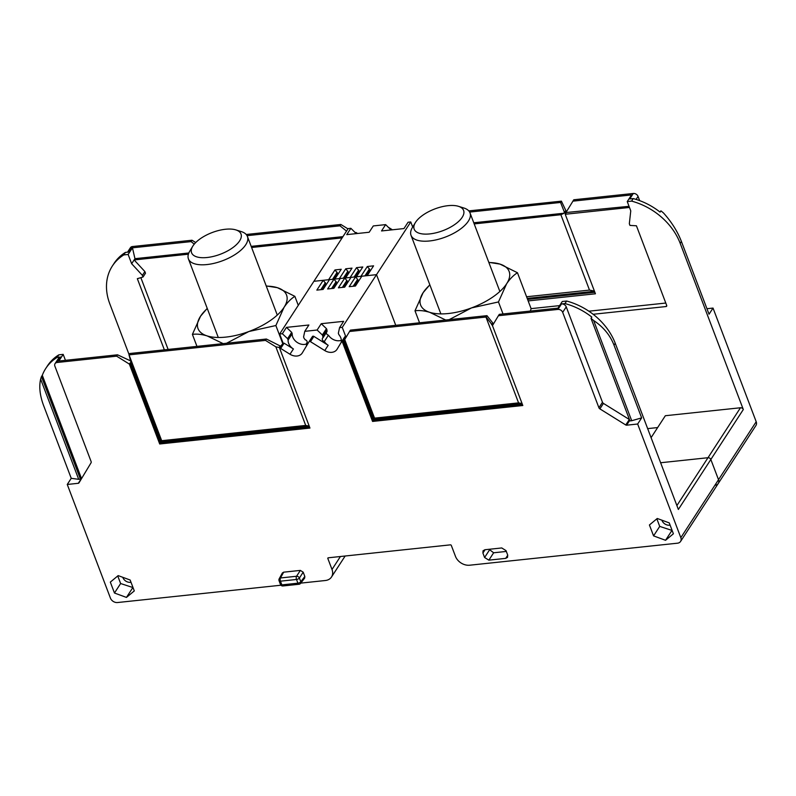 <?xml version="1.0" encoding="UTF-8"?>
<svg xmlns="http://www.w3.org/2000/svg" width="796" height="796" viewBox="0 0 796 796"><rect width="100%" height="100%" fill="white"/><g stroke="black" fill="none" stroke-linecap="round" stroke-linejoin="round"><path stroke-width="1.19" d="M192.722 246.282A26.427 11.592 -20.8 0 1 192.99 245.855A26.427 11.592 159.2 0 1 235.835 229.895A26.427 11.592 159.2 0 1 239.596 240.909A26.427 11.592 -20.8 0 1 207.467 257.466A26.427 11.592 -20.8 0 1 192.722 246.282L189.786 251.148A31.551 13.85 -20.8 0 0 188.423 258.899A31.551 13.85 -20.8 0 0 214.791 263.158A31.551 13.85 -20.8 0 0 245.755 244.74A31.551 13.85 159.2 0 0 247.427 236.482A31.551 13.85 159.2 0 0 241.268 231.586L235.835 229.895M415.313 222.691A26.427 11.592 -20.8 0 1 415.582 222.263A26.427 11.592 159.2 0 1 458.436 206.313A26.427 11.592 159.2 0 1 462.187 217.328A26.427 11.592 -20.8 0 1 430.059 233.875A26.427 11.592 -20.8 0 1 415.313 222.691L412.378 227.556A31.551 13.85 -20.8 0 0 411.025 235.308A31.551 13.85 -20.8 0 0 437.382 239.566A31.551 13.85 -20.8 0 0 468.346 221.149A31.551 13.85 159.2 0 0 470.018 212.9A31.551 13.85 159.2 0 0 463.859 208.005L458.436 206.313M559.598 305.624L531.091 308.639M488.873 262.541A47.332 20.766 159.2 0 1 499.988 264.103L517.46 272.739C513.5 275.227 509.888 278.918 506.614 283.794A47.332 20.766 159.2 0 1 471.501 307.913A47.332 20.766 159.2 0 1 429.77 312.34C424.308 310.699 419.383 310.181 414.995 310.798L419.552 322.798M414.995 310.798L423.144 292.639A47.332 20.766 159.2 0 1 429.88 284.948M429.82 284.789L423.144 292.639A47.332 20.766 -20.8 0 0 429.77 312.34L445.71 320.032M449.153 319.664L471.501 307.913L498.465 301.953L506.614 283.794A47.332 20.766 -20.8 0 0 499.988 264.103L488.804 262.342M498.465 301.953L503.032 313.952M517.46 272.739L531.121 308.719L530.325 311.067M266.282 286.132A47.332 20.766 159.2 0 1 277.386 287.684L294.858 296.331C290.898 298.818 287.286 302.5 284.023 307.385A47.332 20.766 159.2 0 1 248.909 331.504A47.332 20.766 159.2 0 1 207.169 335.922C201.716 334.28 196.791 333.773 192.403 334.38L196.96 346.389M192.403 334.38L200.542 316.231A47.332 20.766 159.2 0 1 207.288 308.54M207.219 308.37L200.542 316.231A47.332 20.766 -20.8 0 0 207.169 335.922L223.109 343.613M226.552 343.255L248.909 331.504L275.874 325.534L284.023 307.385A47.332 20.766 -20.8 0 0 277.386 287.684L266.202 285.923M275.874 325.534L282.819 343.822M294.858 296.331L298.281 305.336M279.197 578.782L279.197 578.782A2.368 2.368 0 0 0 279.068 580.752A2.368 1.035 159.2 0 0 280.451 581.18L281.864 584.881L297.923 583.179L296.51 579.478L280.451 581.18A2.368 1.095 -96 0 1 280.49 577.966A2.368 1.821 -151.4 0 0 279.197 578.782L282.371 572.971L283.655 572.175L300.351 570.404L303.186 572.175L304.828 576.483L304.659 578.085L300.619 583.349A2.368 1.821 -142.6 0 0 300.798 581.737L299.395 578.035A2.368 1.751 -147.1 0 0 296.55 576.264L300.351 570.404M657.257 518.485L649.417 524.982L653.566 535.887L665.546 540.295L673.386 533.788L669.247 522.882L657.257 518.485M118.166 575.607L110.326 582.115L114.465 593.02L126.445 597.418L134.295 590.921L130.146 580.015L118.166 575.607M329.076 280.252L328.599 279.734L313.903 281.296L279.645 333.992L282.351 333.713L287.575 338.668L288.102 340.061A9.86 7.602 -147 0 0 293.416 348.966L289.983 354.24A9.86 7.602 -147 0 0 302.181 353.106A9.86 7.602 -147 0 0 302.281 352.936L308.987 341.812A1.184 0.915 -147 0 1 308.997 341.792L312.41 336.549A1.184 0.915 33 0 1 312.42 336.529L308.997 341.792A1.184 0.915 -147 0 1 310.46 341.663L324.768 350.558A9.86 7.602 -147 0 0 336.957 349.424A9.86 7.602 -147 0 0 337.066 349.255L341.434 342.001L342.35 341.912L372.558 421.432L522.813 405.512L492.455 325.604L498.405 315.723L557.946 309.415L561.508 303.933L564.981 303.565L566.633 301.037L562.284 301.495L557.966 308.132L499.301 314.35L498.405 315.723M289.983 354.24L280.67 348.449L279.744 348.539L309.952 428.069L159.707 443.989L160.384 442.934L309.594 427.124M57.103 362.488A3.94 3.035 -147 0 0 55.053 363.643L58.615 358.17A3.94 3.035 33 0 1 60.665 357.006L57.103 362.488L116.644 356.17L129.35 364.08L159.707 443.989M55.053 363.643A3.94 3.035 -147 0 0 54.884 366.17L91.122 461.571A1.97 1.522 33 0 1 91.062 462.794L78.933 482.923A1.184 0.915 33 0 1 78.306 483.291L67.262 484.465L110.435 598.114A5.92 4.557 33 0 0 117.539 602.532L280.938 585.219M706.957 308.719L713.027 308.072L756.2 421.731L718.519 479.699A5.92 4.557 33 0 1 718.261 483.48A5.92 4.557 -147 0 0 718.519 479.699L710.838 459.491A2.368 1.821 -147 0 0 707.992 457.72A2.368 1.821 33 0 1 710.838 459.491L718.519 479.699L680.829 537.668A5.92 4.557 33 0 1 680.57 541.449A5.92 4.557 33 0 1 677.505 543.19L469.69 565.21A11.831 9.114 33 0 1 455.481 556.384L451.322 545.449A0.786 0.607 33 0 0 450.377 544.852L328.3 557.797A0.786 0.607 33 0 0 327.853 558.533L332.012 569.468A11.831 9.114 33 0 1 331.494 577.02A11.831 9.114 33 0 1 325.345 580.513L300.808 583.11M680.829 537.668L637.656 424.019L626.611 425.193A1.184 0.915 33 0 1 625.765 424.974L599.876 408.875A1.97 1.522 33 0 1 598.92 407.761L562.682 312.36A3.94 3.035 -147 0 0 557.946 309.415M482.903 553.051L483.053 550.792L484.893 549.737L501.749 547.956L506.007 550.603L507.699 555.061L507.55 557.329L505.699 558.374L488.853 560.155L484.595 557.508L482.903 553.051L485.062 549.728M344.867 339.265A0.786 0.607 -147 0 1 344.688 339.305L343.991 339.375L345.772 336.638L342.25 327.365L410.766 221.955L408.069 222.243L403.96 228.571L381.533 230.949L385.642 224.621L373.294 225.935L369.175 232.253L346.757 234.631L350.867 228.303L348.16 228.591L313.903 281.296L323.216 280.311L316.838 290.112L323.096 289.445L329.474 279.645L333.992 279.167L327.624 288.968L333.882 288.301L340.25 278.5L344.777 278.023L338.4 287.824L344.658 287.157L351.036 277.356L355.553 276.879L349.185 286.679L355.444 286.023L361.812 276.212L376.508 274.66L395.751 325.325L376.508 274.66L367.205 275.645L373.583 265.844L367.324 266.511L369.732 269.526L368.508 271.545L368.956 272.71A0.985 0.756 -147 0 0 369.026 272.859M324.907 286.66A0.985 0.756 33 0 1 324.848 286.51L324.4 285.356L325.624 283.326L323.216 280.311M335.693 285.515A0.985 0.756 33 0 1 335.623 285.366L335.186 284.212L336.41 282.182L333.992 279.167M346.479 284.371A0.985 0.756 33 0 1 346.409 284.222L345.962 283.068L347.185 281.038L344.777 278.023M357.255 283.227A0.985 0.756 33 0 1 357.185 283.087L356.747 281.923L357.971 279.903L355.553 276.879M676.889 505.569L707.992 457.72L660.62 462.745L707.992 457.72L740.469 407.761A2.368 1.821 33 0 1 743.315 409.522L680.192 243.347L681.406 241.467L709.037 314.211L713.027 308.072M372.558 421.432L373.244 420.378L522.455 404.567M342.35 341.912L343.036 340.857L373.244 420.378M343.036 340.857L343.733 340.778A0.786 0.607 -147 0 0 344.041 340.658L373.911 419.273L522.077 403.572L518.564 402.875L374.548 418.129L373.911 419.273M341.434 342.001L344.857 336.738L345.772 336.638M129.081 354.857L265.496 340.399L275.854 346.837L305.714 425.432L161.688 440.685L129.002 354.807L129.857 353.504L266.391 339.026L280.311 346.031A0.786 0.607 -147 0 0 280.699 346.091L279.734 347.563A0.786 0.607 -147 0 1 279.356 347.514L279.744 348.539L280.431 347.484L279.734 347.563M349.553 331.494L350.439 330.121L486.973 315.654L485.958 317.037L349.553 331.494L344.698 339.544L374.548 418.129M485.958 317.037L518.564 402.875M114.465 593.02L120.634 583.528L133.031 587.587M117.748 575.956L120.634 583.528M126.445 597.418L132.614 587.936M122.803 577.309A6.308 4.866 -147 0 0 122.912 577.617A6.308 4.866 -147 0 0 131.002 582.254M661.904 520.186A6.308 4.866 -147 0 0 662.003 520.494A6.308 4.866 -147 0 0 670.093 525.121M656.849 518.823L659.725 526.405L672.122 530.464M653.566 535.887L659.725 526.405M665.546 540.295L671.715 530.803M265.496 340.399L266.391 339.026M275.854 346.837L279.356 347.514M116.644 356.17L117.529 354.807L130.703 360.946M117.529 354.807L58.864 361.026L63.182 354.379L58.834 354.837L57.193 357.374A59.163 45.591 -147 0 0 45.75 368.468A59.163 45.591 -147 0 0 42.297 375.314L81.252 477.879L80.436 479.142L41.472 376.578A59.163 45.591 -147 0 0 40.626 379.115C38.904 386.806 39.9 395.632 43.621 405.592L71.242 478.326L67.262 484.465M60.665 357.006L57.193 357.374M342.25 327.365L339.554 327.644L343.663 321.325L321.236 323.703L326.469 328.658L326.997 330.051A9.86 7.602 -147 0 0 327.056 331.524L322.937 337.852A2.368 1.821 33 0 0 322.48 338.3A2.368 1.821 33 0 0 324.33 341.494A9.86 7.602 -147 0 0 328.191 345.285L324.768 350.558M282.351 333.713L286.46 327.385L291.684 332.35L292.212 333.733A9.86 7.602 33 0 0 296.858 342.2A9.86 7.602 33 0 0 306.569 343.962M321.236 323.703L317.126 330.022L304.769 331.335L308.888 325.007L286.46 327.385M305.714 425.432L309.216 426.129L161.051 441.83L131.191 363.215L129.002 354.807M161.051 441.83L161.688 440.685M160.384 442.934L130.305 363.195A0.786 0.607 -147 0 0 131.191 363.215M280.699 346.091L283.167 343.275L284.092 343.175L280.67 348.449M283.167 343.275L279.645 333.992M130.037 363.026L129.35 364.08M129.758 360.508L130.564 360.429M486.973 315.654L493.172 323.475A0.786 0.607 -147 0 0 493.729 323.484M486.117 316.967L492.207 324.957A0.786 0.607 -147 0 0 492.873 324.907M492.207 324.957L492.455 325.594M344.698 339.544L344.101 340.608M58.834 354.837A59.163 45.591 -147 0 0 47.402 365.931L45.75 368.468M65.441 360.329L63.182 354.379M743.315 409.522L678.361 509.45L615.238 343.265A59.163 45.591 -147 0 0 566.633 301.037M40.626 379.115L78.695 479.321L71.242 478.326M78.695 479.321L80.436 479.142M42.297 375.314L41.472 376.578M81.252 477.879L81.869 477.809A1.184 0.915 -147 0 0 82.028 477.779M615.238 343.265L614.014 345.146L641.646 417.88L631.706 420.726L593.637 320.509A59.163 45.591 -147 0 0 591.01 318.35L591.826 317.087A59.163 45.591 -147 0 0 564.981 303.565M637.656 424.019L641.646 417.88M591.01 318.35L629.964 420.905L631.706 420.726M561.508 303.933A3.94 3.035 33 0 1 566.245 306.878L602.482 402.279A1.97 1.522 -147 0 0 603.438 403.403L629.328 419.492A1.184 0.915 -147 0 0 629.457 419.562M614.014 345.146C610.134 335.206 603.348 326.987 593.637 320.509M306.341 346.21A9.86 7.602 -147 0 0 306.51 343.384A2.368 1.821 33 0 0 306.967 342.937A2.368 1.821 33 0 0 305.127 339.743A9.86 7.602 -147 0 0 304.102 338.37L303.575 336.977L304.769 331.335M312.42 336.529A1.184 0.915 33 0 1 313.883 336.39L328.191 345.285M317.126 330.022L322.35 334.987L322.887 336.38A9.86 7.602 -147 0 0 322.937 337.852M284.092 343.175L293.416 348.966M341.116 342.519A9.86 7.602 -147 0 0 338.887 334.678L338.35 333.285L339.554 327.644M307.196 342.34L306.51 343.384M288.102 340.061L292.212 333.733M326.37 332.579A2.368 1.821 -147 0 0 328.44 335.176L324.33 341.494M341.345 340.28A9.86 7.602 33 0 1 328.44 335.176M287.575 338.668L291.684 332.35M322.35 334.987L326.469 328.658M322.887 336.38L326.997 330.051M325.375 282.66L320.808 289.694M325.624 283.326L321.534 289.615M324.4 285.356L321.644 289.605M336.151 281.525L331.584 288.55M336.41 282.182L332.32 288.47M335.186 284.212L332.42 288.46M346.937 280.381L342.37 287.406M347.185 281.038L343.106 287.326M345.962 283.068L343.205 287.316M356.747 281.923L353.981 286.172M357.971 279.903L353.882 286.182M357.712 279.237L353.145 286.262M489.072 549.3L493.649 552.782L506.326 551.439M279.068 580.752L280.471 584.453A2.368 1.035 159.2 0 0 281.864 584.881A2.368 1.095 84 0 0 282.928 585.965L298.988 584.264A2.368 2.368 0 0 0 300.619 583.349M304.828 576.483L300.798 581.737A2.368 1.035 -20.8 0 1 297.923 583.179A2.368 1.095 84 0 0 298.988 584.264M283.655 572.175L280.49 577.966L296.55 576.264A2.368 1.095 -96 0 0 296.51 579.478A2.368 1.035 -20.8 0 0 299.395 578.035L303.186 572.175M392.388 229.795L388.647 227.467M572.891 201.149L631.556 194.93L627.238 201.567L631.586 201.109L633.228 198.582L629.745 198.95L633.308 193.468L573.777 199.776L565.946 212.542L629.039 206.323M633.308 193.468A3.94 3.035 33 0 1 638.054 196.413L639.656 200.632M715.186 485.222A5.92 4.557 -147 0 0 718.261 483.48L755.941 425.502A5.92 4.557 -147 0 0 756.2 421.731M127.519 252.173L130.425 247.705A3.94 3.035 33 0 1 132.474 246.541L128.912 252.024L125.43 252.392L123.788 254.919L128.136 254.461L132.454 247.815L191.12 241.606L192.005 240.233L132.474 246.541M192.005 240.233L195.716 242.541M355.752 232.939L356.031 232.502L355.364 232.571M356.031 232.502L357.603 233.477M356.329 277.724L356.429 276.789L360.946 276.311L361.424 276.829M358.479 281.356L357.474 280.729M345.544 278.859L345.643 277.933L350.17 277.456L350.638 277.963M347.693 282.5L346.688 281.874M334.768 280.003L334.857 279.078L339.385 278.59L339.852 279.107M336.917 283.635L335.902 283.008M474.207 223.905L560.872 214.721L564.185 213.199L564.255 211.816L560.563 202.453L561.409 201.149L468.794 210.9M347.981 228.88L340.867 224.462L246.203 234.492M564.185 213.199L473.769 222.771M469.64 212.084L560.563 202.453M340.867 224.462L339.982 225.825L247.049 235.676M328.599 279.734L334.977 269.934L341.235 269.267L334.857 279.078M339.385 278.59L345.753 268.789L352.011 268.133L345.643 277.933M350.17 277.456L356.538 267.645L362.797 266.988L356.429 276.789M360.946 276.311L367.324 266.511M561.409 201.149L565.807 210.522L564.623 212.343L565.638 213.626M566.822 211.099A0.786 0.607 33 0 1 566.205 211.119L565.807 210.522M565.976 212.492A0.786 0.607 33 0 1 565.25 212.592M412.696 227.029L410.766 221.955M629.467 207.458L565.23 214.263L595.438 293.784L528.156 300.918M565.23 214.263L566.055 213M560.872 214.721L589.498 290.092L526.584 296.759M251.606 247.496L342.111 237.904M164.364 349.842L137.34 278.68L143.031 277.008L145.499 273.217L144.872 271.555L134.126 259.944L188.393 254.193M140.852 277.645L168.125 349.444M588.861 311.196L665.784 303.047M589.498 290.092L594.413 291.077M564.255 211.816L564.623 212.343M527.589 299.405L594.861 292.271M594.493 291.276L527.211 298.41M251.178 246.362L342.937 236.641M143.031 277.008L142.404 275.356L131.658 263.735L134.952 258.68L188.841 252.969M134.952 258.68L132.454 247.815M194.264 244.133L191.12 241.606M346.539 231.099L339.982 225.825M131.658 263.735L128.136 254.461M657.645 427.561L647.655 428.626M651.088 437.651L665.347 415.721L740.469 407.761M631.586 201.109A59.163 45.591 33 0 1 680.192 243.347M593.12 314.281L666.033 306.55A1.184 0.915 33 0 0 666.7 305.445L636.432 225.785L629.964 225.407L629.328 223.756L630.76 210.85L627.238 201.567M129.111 354.648L109.788 303.793A59.163 45.591 33 0 1 112.355 266.013A59.163 45.591 33 0 1 123.788 254.919M633.228 198.582A59.163 45.591 33 0 1 660.073 212.104L660.889 210.84A59.163 45.591 33 0 1 663.526 213C671.595 222.004 677.555 231.497 681.406 241.467M112.355 266.013L113.997 263.486A59.163 45.591 33 0 1 125.43 252.392M144.872 271.555L142.404 275.356M391.005 229.945L385.642 224.621M356.23 233.626L350.867 228.303M356.538 267.645L358.946 270.67L357.732 272.69L358.17 273.854A0.985 0.756 -147 0 0 358.24 273.993M345.753 268.789L348.17 271.814L346.947 273.834L347.384 274.998A0.985 0.756 -147 0 0 347.454 275.137M334.977 269.934L337.385 272.948L336.161 274.978L336.608 276.142A0.985 0.756 -147 0 0 336.678 276.282M365.752 275.804L368.508 271.545M365.643 275.814L369.732 269.526M364.916 275.884L369.483 268.859M354.966 276.938L357.732 272.69M354.867 276.958L358.946 270.67M354.13 277.028L358.697 270.003M344.18 278.083L346.947 273.834M344.081 278.093L348.17 271.814M343.345 278.172L347.912 271.147M333.305 279.237L337.385 272.948M332.569 279.316L337.136 272.292M333.405 279.227L336.161 274.978M344.688 339.305L343.733 340.778M279.117 347.494L280.172 345.872M130.305 363.195L131.022 362.1M491.59 324.698L492.774 322.887M78.306 483.291L81.869 477.809M332.012 569.468L340.429 556.503M327.853 558.533L328.34 557.787M629.755 420.358L626.611 425.193M629.328 419.492L625.765 424.974M603.438 403.403L599.876 408.875M602.482 402.279L598.92 407.761M562.682 312.36L566.245 306.878M310.46 341.663L313.883 336.39M324.848 286.51L322.927 289.465M335.623 285.366L333.703 288.321M346.409 284.222L344.489 287.177M357.185 283.087L355.265 286.043M505.699 558.374L507.749 555.22M488.853 560.155L493.649 552.782M484.595 557.508L489.391 550.126M636.094 199.418L638.054 196.413M666.033 306.55L666.71 305.505M367.036 275.665L368.956 272.71M355.931 277.297L358.17 273.854M345.156 278.431L347.384 274.998M334.37 279.575L336.608 276.142M277.277 315.067L247.427 236.482M218.283 337.484L188.423 258.899M499.868 291.485L470.018 212.9M440.875 313.893L411.025 235.308M331.494 577.02L345.156 556.006M680.57 541.449L718.261 483.48M280.471 584.453A2.368 2.368 0 0 0 282.928 585.965"/></g></svg>
